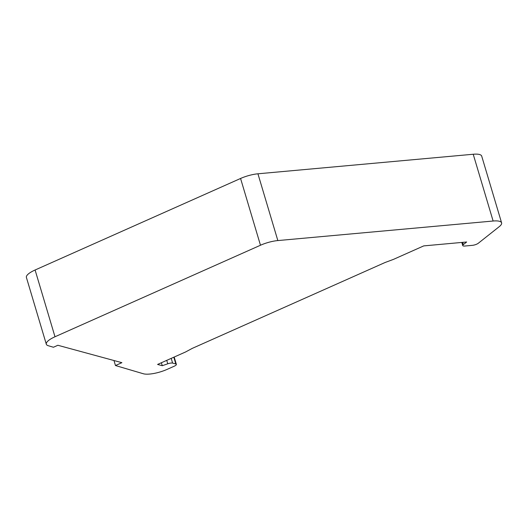 <?xml version="1.0" encoding="UTF-8"?>
<svg xmlns="http://www.w3.org/2000/svg" width="528" height="528" viewBox="0 0 528 528"><rect width="100%" height="100%" fill="white"/><g stroke="black" fill="none" stroke-linecap="round" stroke-linejoin="round"><path stroke-width="0.79" d="M48.655 340.408A18.051 5.128 163.4 0 0 46.306 344.21A18.051 5.128 163.4 0 0 48.338 345.741L53.447 347.252L57.882 345.272L121.889 362.677L115.467 365.534L143.326 373.751A18.051 5.128 163.4 0 0 167.132 369.376L174.174 366.241A4.514 1.28 163.4 0 0 176.365 364.366A4.514 1.28 163.4 0 0 175.824 363.977L172.616 363.106A4.514 1.28 163.4 0 0 167.759 363.792L162.281 365.713L157.582 364.439L185.579 351.971L192.284 348.368L385.077 262.502L393.492 259.367L423.733 245.896L466.646 241.996L463.333 244.622A4.514 1.28 163.4 0 0 462.746 245.566A4.514 1.28 163.4 0 0 464.864 246.028L472.336 245.348A4.514 1.28 163.4 0 0 478.282 243.263L499.25 226.651A18.051 5.128 163.4 0 0 501.6 222.856A18.051 5.128 163.4 0 0 493.126 221.021L277.84 240.57A18.051 5.128 163.4 0 0 260.476 245.243L54.991 336.765A18.051 5.128 163.4 0 0 48.655 340.408M260.476 245.243L240.57 178.471L35.092 269.999A18.051 5.128 163.4 0 0 28.75 273.643A18.051 5.128 163.4 0 0 26.4 277.438L46.306 344.21M240.57 178.471A18.051 5.128 -16.6 0 1 257.935 173.798L473.22 154.249A18.051 5.128 -16.6 0 1 481.694 156.083L501.6 222.856M115.467 365.534L113.975 360.525M162.281 365.713L161.39 362.743M257.935 173.798L277.84 240.57M493.126 221.021L473.22 154.249M462.66 242.359L463.333 244.622M167.759 363.792L166.736 360.367M173.804 357.212L175.824 363.977M172.616 363.106L171.211 358.373M54.991 336.765L35.092 269.999M176.365 364.366L174.181 357.047M462.746 245.566L461.809 242.438"/></g></svg>
